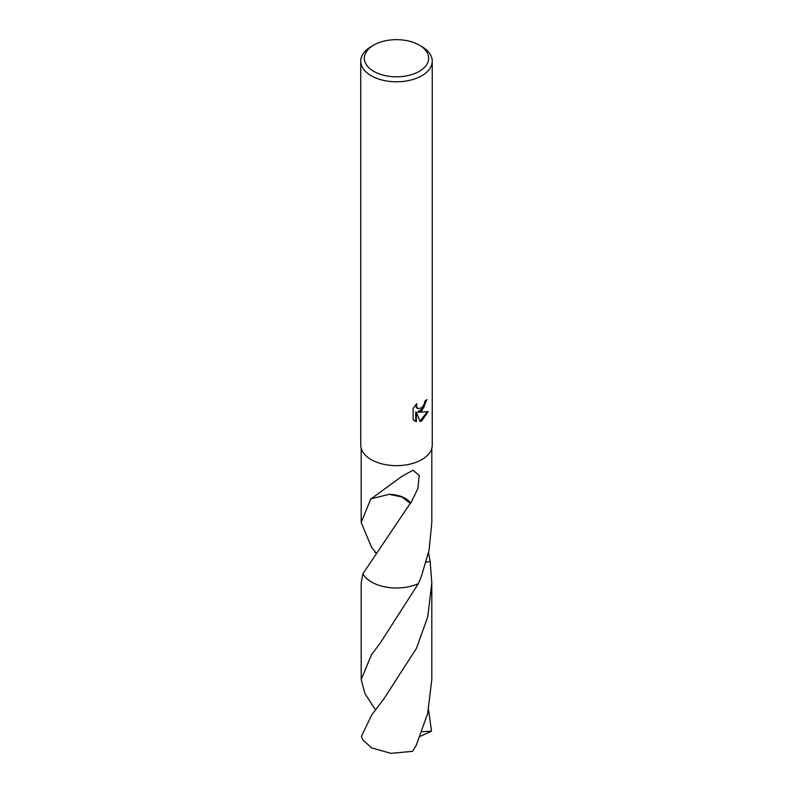 <?xml version="1.0" encoding="UTF-8"?>
<svg xmlns="http://www.w3.org/2000/svg" width="793" height="793" viewBox="0 0 793 793"><rect width="100%" height="100%" fill="white"/><g stroke="black" fill="none" stroke-linecap="round" stroke-linejoin="round"><path stroke-width="1.19" d="M421.777 410.952L418.357 412.241L428.151 411.617L421.777 420.885L420.102 421.598L416.394 412.34L416.394 421.678L413.123 419.755L413.123 408.246L416.89 403.587L416.375 405.867L417.762 408.603L421.777 407.86L424.364 403.736L424.741 401.347A35.754 20.638 0 0 0 426.921 399.533L421.777 410.952M419.249 45.092L421.777 46.549A35.754 20.638 180 0 1 432.254 61.15A35.754 20.638 180 0 1 421.777 75.741A35.754 20.638 180 0 1 382.821 80.212A35.754 20.638 180 0 1 360.746 61.15A35.754 20.638 180 0 1 371.223 46.549L373.751 45.092A32.176 18.576 180 0 1 419.249 45.092A32.176 18.576 180 0 1 419.249 71.36A32.176 18.576 180 0 1 373.751 71.36A32.176 18.576 180 0 1 373.751 45.092L371.223 46.549M432.254 61.15L432.254 445.012A35.754 20.638 180 0 1 421.777 459.603A35.754 20.638 180 0 1 382.821 464.083A35.754 20.638 180 0 1 360.746 445.012L360.746 61.15M375.733 552.414L371.54 547.339L361.192 522.488L370.916 498.628A35.308 20.38 0 0 0 371.183 498.787L401.932 476.345L413.004 470.229L419.21 475.413L417.852 488.647L410.695 503.258A35.308 20.38 180 0 1 410.239 503.377L362.857 573.805L361.192 583.024L361.192 679.522L371.53 654.671L380.333 642.925L418.387 583.618A35.308 20.38 180 0 1 362.867 573.805A35.308 20.39 180 0 0 418.387 583.608L421.46 576.164L429.112 549.965L431.808 522.488L431.808 448.263M426.228 400.148L423.621 407.949L417.713 411.874L418.357 412.241M417.465 408.395L416.107 407.146L415.8 404.708M414.352 420.776L415.75 421.301L415.75 411.973L416.394 412.34M419.903 421.093L427.308 411.825M415.75 421.301L416.394 421.678M428.537 552.761L430.143 561.424L426.158 562.237M418.387 583.608L418.397 583.598A35.318 20.39 180 0 1 371.53 582.032A35.318 20.39 180 0 1 362.857 573.805M430.143 561.424A35.318 20.39 180 0 0 430.133 561.404A35.308 20.39 180 0 1 430.143 561.424L431.808 583.024L427.764 616.706L416.553 648.149L384.08 698.583L371.53 715.207L361.479 736.31A35.308 20.38 180 0 0 362.817 739.829L371.54 747.878L390.969 753.35L412.548 751.318L416.256 745.281L427.695 713.442L431.808 679.522L431.808 583.024M389.145 494.326L402.051 496.993L410.239 503.377M410.695 503.258A23.532 13.59 0 0 0 389.095 494.356L371.183 498.787M428.537 709.785L431.521 731.156L422.025 731.711M375.476 709.814L364.939 693.627L361.192 679.522M375.466 552.771L374.613 551.621M430.421 731.691L420.211 736.34M361.192 522.488L361.192 448.263M417.772 408.603L417.128 408.236"/></g></svg>
